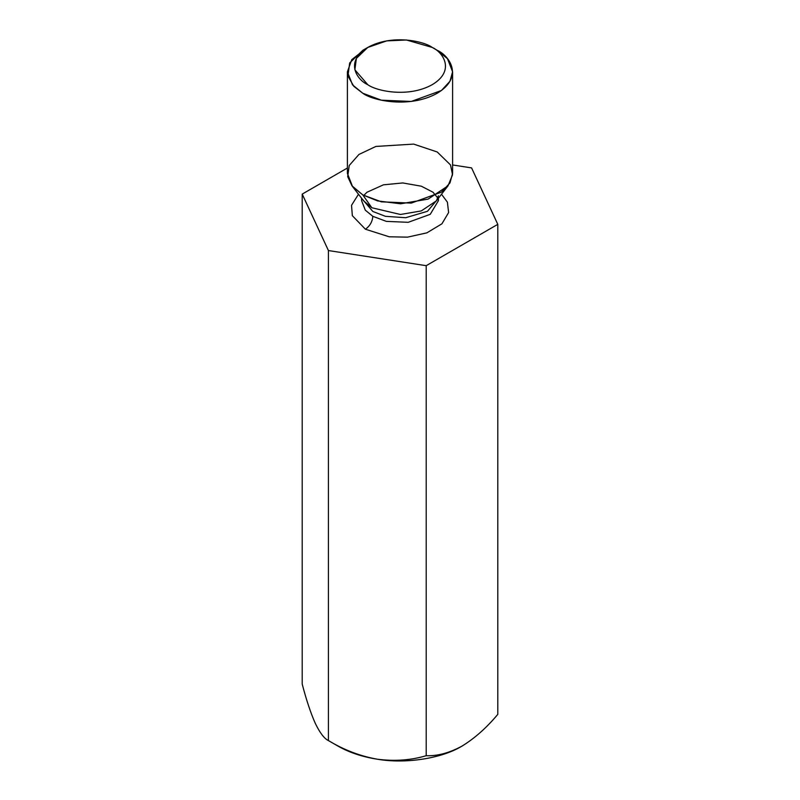<?xml version="1.0" encoding="UTF-8"?>
<svg xmlns="http://www.w3.org/2000/svg" width="800" height="800" viewBox="0 0 800 800"><rect width="100%" height="100%" fill="white"/><g stroke="black" fill="none" stroke-linecap="round" stroke-linejoin="round"><path stroke-width="1.2" d="M338.01 746.11L328.42 740.57C324.34 738.7 319.97 732.99 315.32 723.42C319.97 732.99 324.34 738.7 328.42 740.57L328.42 250.55L302.21 194.1L347.4 168.01L302.21 194.1L302.21 684.12L302.21 194.1L328.42 250.55L328.42 740.57C343.84 749.92 360.14 756.13 377.31 759.21C394.68 761.44 410.98 760.27 426.2 755.7C437.41 756.16 449.34 752.96 461.99 746.11C474.65 738.36 486.58 727.78 497.79 714.37L497.79 224.35L426.2 265.68L426.2 755.7L426.2 265.68L328.42 250.55L426.2 265.68L497.79 224.35L497.79 714.37C486.58 727.78 474.65 738.36 461.99 746.11L462.93 745.56L461.99 746.11C449.34 752.96 437.41 756.16 426.2 755.7C410.98 760.27 394.68 761.44 377.31 759.21C360.14 756.13 343.84 749.92 328.42 740.57L338.01 746.11C349.12 752.46 362.22 756.83 377.31 759.21C405.59 764.1 441.74 758.51 461.99 746.11C441.74 758.51 405.59 764.1 377.31 759.21C362.22 756.83 349.12 752.46 338.01 746.11L328.42 740.57M471.58 167.9L497.79 224.35L471.58 167.9L452.6 164.96L471.58 167.9M302.21 684.12C306.35 699.98 310.71 713.08 315.32 723.42C310.71 713.08 306.35 699.98 302.21 684.12M365.39 229.21L352.35 215.69L351.52 205.33L358.49 194.24L351.52 205.33L352.35 215.69L365.39 229.21L389.22 236.79L407.51 237.15L426.9 232.84L441.93 223.8L448.61 212.55L447.4 202.16L441.51 194.24L447.4 202.16L448.61 212.55L441.93 223.8L426.9 232.84L407.51 237.15L389.22 236.79L365.39 229.21C369.87 226.07 372.35 221.78 372.83 216.32L386.38 221.38L408.22 222.31L430.26 214.31L438.43 200.64L438.24 198.45L438.43 200.64L430.26 214.31L408.22 222.31L386.38 221.38L372.83 216.32L365.32 210.2L361.57 200.64L365.32 210.2L372.83 216.32C372.35 221.78 369.87 226.07 365.39 229.21M438.11 198.62L427.48 211.29L405.69 217.72L385.46 216.32L372.83 211.47L361.89 198.62L372.83 211.47L385.46 216.32L405.69 217.72L427.48 211.29L438.11 198.62M371.83 207.75L400.44 214.48L421.27 210.93L436.37 200.87L421.27 210.93L400.44 214.48L371.83 207.75L362.8 194.91L351.98 185.83L347.69 176.63L349.23 165.49L358.93 154.46L375.88 146.44L413.65 144.1L437.2 151.96L450.5 164.92L452.55 174.78L448.02 185.83L428.08 199.12L400.58 203.8L377.53 200.89L362.8 194.91L371.83 207.75L363.63 200.87L371.83 207.75M367.76 47.44L362.8 50.31L349.68 62.94L347.93 76.08L353.88 86.39L362.8 93.26C372.19 100.4 409.16 108.86 437.2 93.26C464.22 77.07 449.57 55.73 437.2 50.31L432.24 47.44C442.96 52.14 455.66 70.64 432.24 84.67C407.94 98.19 375.9 90.86 367.76 84.67L354.87 69.78L356.39 58.39L367.76 47.44L386.73 40.88L406.45 40L432.24 47.44C424.1 41.25 392.06 33.92 367.76 47.44C344.34 61.47 357.04 79.97 367.76 84.67C375.9 90.86 407.94 98.19 432.24 84.67C455.66 70.64 442.96 52.14 432.24 47.44L437.2 50.31L447.47 58.69L452.6 71.78L449.95 81.31L441.42 90.5L411.25 101.45L381.35 100.18L362.8 93.26L352.53 84.87L347.4 71.78L351.76 59.67L365.46 48.88M347.4 71.78L347.4 173.43L352.53 186.52L362.8 194.91L381.35 201.83L411.25 203.1L441.42 192.15L449.95 182.96L452.6 173.43L452.6 71.78M437.2 50.31L432.24 47.44M438.43 198.21L438.43 200.64M361.57 198.21L361.57 200.64M438.43 195.78L436.37 200.87L448.02 185.83M363.63 200.87L351.98 185.83M363.43 195.8L366.96 192.25L383.42 184.83L402.76 182.95L421.36 186.21L433.01 192.22L437.94 198.21"/></g></svg>
